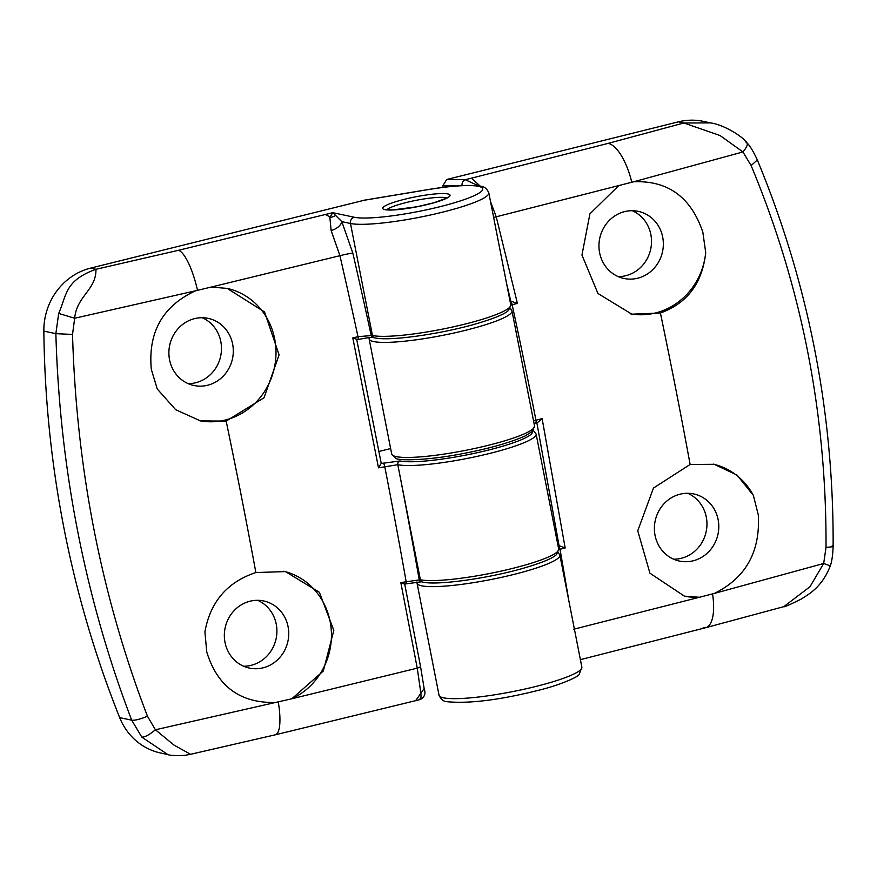 <?xml version="1.0" encoding="UTF-8"?>
<svg xmlns="http://www.w3.org/2000/svg" width="877" height="877" viewBox="0 0 877 877"><rect width="100%" height="100%" fill="white"/><g stroke="black" fill="none" stroke-linecap="round" stroke-linejoin="round"><path stroke-width="1.32" d="M257.663 600.307A34.313 32.109 -77.9 0 1 276.244 624.15A34.313 32.109 -77.9 0 1 243.587 666.213M288.073 626.682A34.313 32.109 -77.9 0 1 249.375 668.077A34.313 32.109 -77.9 0 1 225.005 642.37A34.313 32.109 -77.9 0 1 263.703 600.975A34.313 32.109 -77.9 0 1 288.073 626.682M283.764 571.256A67.584 63.243 -77.9 0 1 330.125 621.519A67.584 63.243 -77.9 0 1 291.679 698.805L417.244 668.153L400.822 582.569L420.379 579.752A72.78 10.667 -11.1 0 0 501.041 571.124A72.78 10.667 -11.1 0 0 558.693 549.09L556.61 554.417C554.593 556.709 547.654 561.258 521.76 568.702C486.571 578.623 436.735 585.584 422.593 582.087A3.124 2.916 -77.9 0 1 420.379 579.752L397.807 464.689L378.502 467.836L352.806 337.93L357.98 336.647L372.462 335.507A72.78 10.667 -11.1 0 0 453.124 326.891A72.78 10.667 -11.1 0 0 510.776 304.856L508.693 310.184C506.676 312.475 499.737 317.025 473.843 324.468C438.653 334.389 388.818 341.35 374.676 337.853A3.124 2.916 -77.9 0 1 372.462 335.507L350.482 223.482L341.833 221.64L352.828 253.091A2171.934 696.349 76 0 1 371.146 335.233A3.124 2.916 -77.9 0 0 373.361 337.568L374.676 337.853M119.678 717.616L131.693 720.181C108.43 659.23 90.463 596.404 77.768 531.681C65.084 467.101 57.783 401.085 55.865 333.666L58.693 313.429C66.816 294.913 64.734 280.574 95.955 269.294C96.393 289.816 76.639 296.13 74.677 318.241L72.528 334.433L55.865 333.666L43.85 331.1A1039.705 972.966 102.1 0 0 64.076 528.754A1039.705 972.966 102.1 0 0 119.678 717.616A62.388 58.375 102.1 0 0 160.655 753.014L167.847 754.56L141.811 737.108L131.693 720.181C134.883 720.587 140.134 719.261 147.435 716.202L155.415 729.774L291.679 698.805M276.299 702.422C240.616 703.562 217.441 686.746 206.753 651.973L204.911 631.813C210.381 601.743 227.373 581.977 255.865 572.538L285.453 571.596L319.371 592.271L333.819 630.377L323.295 671.037L291.92 698.695M202.225 317.726A34.313 32.109 -77.9 0 1 220.807 341.559A34.313 32.109 -77.9 0 1 188.138 383.622M43.85 331.1A62.388 58.375 -77.9 0 1 90.528 268.132L364.273 200.241M390.638 448.553L378.897 451.469M232.635 344.091A34.313 32.109 -77.9 0 1 193.927 385.496A34.313 32.109 -77.9 0 1 169.557 359.789A34.313 32.109 -77.9 0 1 208.266 318.384A34.313 32.109 -77.9 0 1 232.635 344.091M226.913 288.347A67.584 63.243 -77.9 0 1 274.687 338.928A67.584 63.243 -77.9 0 1 199.474 420.686M357.542 339.629A3.124 0.987 -103.9 0 0 357.706 339.629A3.124 0.987 -103.9 0 0 357.98 336.647A2161.542 693.016 -104 0 0 339.925 255.689L211.171 287.075L227.154 288.401L264.558 311.971L279.083 354.867L264.021 397.763L226.156 421.081L200.515 420.916L175.663 409.702L157.268 389.004L151.315 369.392C147.917 332.219 162.662 306.029 195.538 290.802L74.677 318.241L58.693 313.429M404.692 583.983L420.467 666.235A5.196 1.283 -10.8 0 1 420.489 666.301L404.714 584.016M90.528 268.132L95.955 269.294L178.491 250.296L332.832 212.672L341.833 221.64A10.392 5.722 153.1 0 1 331.122 230.53L329.862 217.353L332.832 212.672L354.275 217.255A67.584 9.899 -11.1 0 0 439.695 206.764A67.584 9.899 -11.1 0 0 478.513 186.33A67.584 9.899 -11.1 0 0 427.274 189.75L361.412 200.723M356.775 339.739L381.243 463.484L400.087 460.951A69.656 10.206 -11.1 0 0 478.173 452.499A69.656 10.206 -11.1 0 0 532.394 431.352M381.232 463.385L378.502 467.836M72.528 334.433C76.42 468.691 101.381 595.943 147.435 716.202M211.171 287.075L195.538 290.802M141.811 737.108C144.858 737.25 149.386 734.805 155.415 729.774L173.997 745.077L190.561 754.297M278.305 702.159A41.592 10.897 76.6 0 1 275.257 734.816L415.654 700.657L420.883 693.279L417.244 668.153A5.196 1.283 -10.8 0 0 420.489 666.301L424.15 688.555L420.883 693.279C421.212 698.399 420.807 700.361 419.688 699.144M352.828 253.091A10.392 0.559 167.1 0 0 339.925 255.689L331.122 230.53M352.806 337.93L357.706 339.629C366.18 337.864 371.399 337.174 373.361 337.568M400.822 582.569L404.604 584.181L405.744 583.896A3.124 0.987 -103.9 0 0 406.095 581.265A2161.542 693.016 -104 0 0 384.696 466.301A3.124 0.987 -103.9 0 0 383.03 463.034M422.593 582.087L421.398 581.824A3.124 2.916 -77.9 0 1 419.184 579.489A2171.934 696.349 76 0 0 397.807 464.689L397.807 464.689A3.124 2.916 -77.9 0 1 400.087 460.951A3.124 2.916 -77.9 0 0 397.807 464.689A72.78 10.667 168.9 0 0 478.469 456.073A72.78 10.667 168.9 0 0 536.121 434.038L558.693 549.09M632.273 210.699A34.313 32.109 -77.9 0 1 650.855 234.543A34.313 32.109 -77.9 0 1 618.197 276.606M599.616 252.762A34.313 32.109 -77.9 0 1 638.313 211.368A34.313 32.109 -77.9 0 1 662.683 237.075A34.313 32.109 -77.9 0 1 623.986 278.469A34.313 32.109 -77.9 0 1 599.616 252.762M703.08 627.844A41.592 15.72 -104.6 0 0 705.612 627.724L783.687 606.687C783.676 607.443 789.651 604.834 801.611 598.87C806.708 595.187 821.475 588.631 830.201 566.114C831.791 562.036 832.766 555.448 833.15 546.294L833.139 546.294C833.676 412.157 808.408 283.37 757.333 159.954L751.129 165.567L742.94 151.951L633.654 181.78L496.218 216.794L517.408 303.398L510.82 305.053M633.654 181.78C667.89 180.333 690.944 197.117 702.828 232.142L705.711 252.532C702.444 283.074 687.338 303.234 660.414 313.012L631.835 314.174L597.961 293.499L581.955 255.064L589.903 213.856L618.713 185.65M687.721 493.291A34.313 32.109 -77.9 0 1 706.303 517.134A34.313 32.109 -77.9 0 1 673.635 559.197M456.895 185.946L442.819 185.76L443.137 187.36M442.819 185.76L446.81 179.467L678.469 121.826A62.388 58.375 102.1 0 1 703.376 121.377L710.589 122.912C724.216 124.742 743.477 137.064 746.974 142.896C749.791 145.494 753.233 151.173 757.344 159.954M655.053 535.354A34.313 32.109 -77.9 0 1 693.762 493.948A34.313 32.109 -77.9 0 1 718.131 519.655A34.313 32.109 -77.9 0 1 679.423 561.061A34.313 32.109 -77.9 0 1 655.053 535.354M713.242 464.108A67.584 63.243 -77.9 0 1 753.354 495.341L758.265 514.733C760.469 551.644 745.856 577.866 714.415 593.4L823.678 563.483L826.024 547.336C826.583 414.032 801.611 286.768 751.129 165.567M510.107 301.403L510.82 301.414L506.544 283.238M533.534 420.85L542.129 418.647L565.172 547.982L560.008 549.265A3.124 1.009 76 0 0 558.298 545.834L559.055 545.647L536.812 422.55M558.024 545.637L558.737 545.647M542.129 418.647L537.645 422.484L535.628 422.988A3.124 1.009 76 0 0 535.957 420.182A2161.542 693.016 76 0 0 512.157 304.703A3.124 1.009 76 0 0 510.513 301.622L510.82 301.414M573.536 629.269L699.473 597.27L684.411 596.141L649.934 573.196L637.743 530.793L653.475 488.05L690.122 464.47L714.251 464.306L737.02 475.082L753.354 495.341M826.024 547.336C832.372 546.996 834.422 546.503 832.196 545.856M699.473 597.27L714.415 593.4M783.786 606.665L809.975 586.713L823.678 563.483C829.576 565.533 831.418 566.399 829.182 566.06M480.399 186.253L471.398 178.184L608.035 143.4L683.896 122.988L710.567 122.912M746.053 142.37C748.421 143.389 747.379 146.58 742.94 151.951L720.083 135.551L683.896 122.988L678.469 121.826M490.528 201.6L496.218 216.794L493.641 217.474M568.877 600.986A2161.542 693.016 76 0 0 560.008 549.265L558.77 549.594M559.055 545.647L565.172 547.982M462.069 185.606A5.196 4.221 -89.2 0 1 465.248 179.719L478.875 185.979M511.412 301.392L517.408 303.398M699.725 597.259A67.584 63.243 -77.9 0 1 684.181 596.097M705.711 252.532A67.584 63.243 -77.9 0 1 630.168 313.791M447.928 193.949A34.313 5.032 168.9 0 1 428.217 204.319A34.313 5.032 168.9 0 1 384.86 209.636A34.313 5.032 168.9 0 1 404.571 199.265A34.313 5.032 168.9 0 1 447.928 193.949M446.733 198.005A31.188 4.571 -11.1 0 0 445.659 197.687A31.188 4.571 -11.1 0 0 414.295 200.701A31.188 4.571 -11.1 0 0 386.878 209.746M226.156 421.081A2156.598 691.438 76 0 1 255.865 572.538M178.491 250.296A41.592 10.897 76.6 0 1 197.468 290.123M362.848 200.427L427.417 189.673C452.203 185.584 469.929 184.466 480.585 186.297C484.071 186.308 486.801 188.489 488.807 192.83A72.78 10.667 168.9 0 1 431.144 214.854A72.78 10.667 168.9 0 1 350.482 223.482A5.196 4.867 -77.9 0 1 354.275 217.255M325.181 214.569A41.592 13.33 76 0 1 329.862 217.353A10.392 9.395 -173.7 0 0 335.825 215.227M424.073 688.116L424.139 688.555C425.959 693.444 424.687 697.094 420.324 699.495L415.654 700.657M405.591 583.896A3.124 0.987 -103.9 0 0 405.744 583.896L421.398 581.824M439.026 695.198A72.78 10.667 -11.1 0 0 443.554 697.829A72.78 10.667 -11.1 0 0 524.205 689.201A72.78 10.667 -11.1 0 0 581.868 667.167L559.888 555.141A72.78 10.667 168.9 0 1 502.225 577.176A72.78 10.667 168.9 0 1 421.574 585.803A72.78 10.667 168.9 0 1 417.046 583.172L439.026 695.198C440.999 699.517 443.729 701.688 447.237 701.721C469.666 703.814 500.559 699.89 539.914 689.947C558.945 685.255 578.272 677.176 579.248 674.292L581.868 667.167M391.701 453.979A72.78 10.667 -11.1 0 0 396.229 456.621A72.78 10.667 -11.1 0 0 476.88 447.994A72.78 10.667 -11.1 0 0 534.542 425.959L511.971 310.907A72.78 10.667 168.9 0 1 454.308 332.942A72.78 10.667 168.9 0 1 373.657 341.57A72.78 10.667 168.9 0 1 369.129 338.928L391.701 453.979L395.691 458.145C396.261 460.644 425.038 461.05 462.694 453.628C488.862 448.651 509.636 442.775 525.038 436.001L532.449 431.298L534.542 425.959M690.122 464.47A2156.598 691.438 -104 0 0 660.414 313.012M580.388 659.657L705.612 627.724A41.592 15.72 -104.6 0 0 712.562 594.091M446.81 179.467L465.248 179.719L471.398 178.184M631.725 182.054A41.592 15.72 -104.6 0 0 608.035 143.4M534.038 423.405L535.628 422.988A3.124 1.009 76 0 1 535.474 422.988M447.643 197.709L434.258 202.664L416.86 206.786L392.852 209.899L385.661 209.559M488.807 192.83L510.776 304.856M190.495 754.308L275.257 734.816M167.847 754.56C171.158 756.138 186.088 755.481 186.724 755.009L190.495 754.297M381.243 463.418L356.786 339.783M533.26 430.41L536.121 434.038M369.064 337.634L369.129 338.928M511.971 310.907L510.282 308.09M416.981 581.911L417.046 583.172M559.888 555.141L558.2 552.335"/></g></svg>

